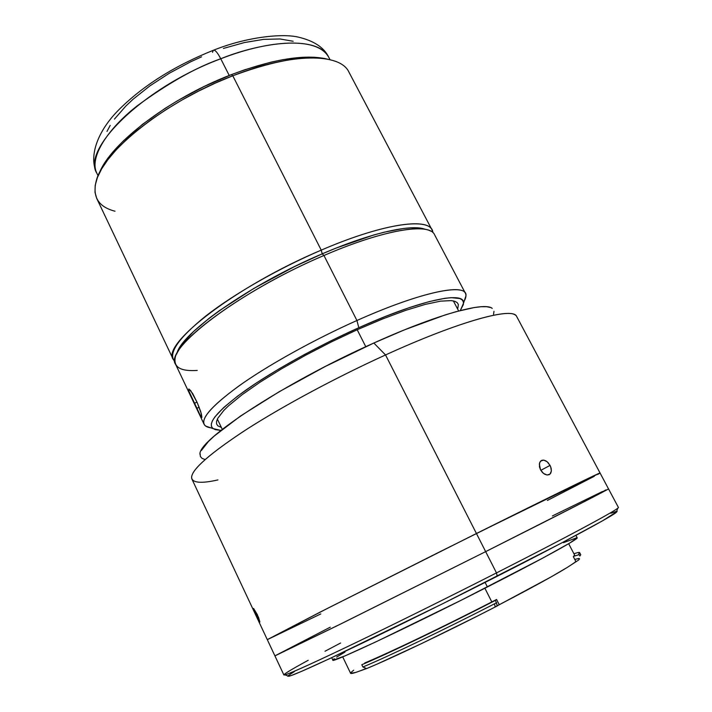 <?xml version="1.0" encoding="UTF-8"?>
<svg xmlns="http://www.w3.org/2000/svg" width="712" height="712" viewBox="0 0 712 712"><rect width="100%" height="100%" fill="white"/><g stroke="black" fill="none" stroke-linecap="round" stroke-linejoin="round"><path stroke-width="1.07" d="M98.096 175.82L96.876 173.274C88.786 157.548 107.913 128.676 137.247 105.812C168.459 82.984 196.29 67.302 220.756 58.767C217.409 52.394 214.917 49.564 213.288 50.285C214.917 49.564 217.409 52.394 220.756 58.767C143.735 87.425 80.981 149.315 96.876 173.274C88.697 157.379 96.574 132.272 118.495 110.111C142.756 85.832 174.333 65.904 213.235 50.329M229.228 75.481L220.756 58.767L229.228 75.481M213.805 50.107C246.37 37.069 281.721 33.277 298.07 37.06C313.85 40.762 324.067 47.473 328.704 57.182C320.293 38.671 275.206 37.54 220.756 58.767C254.362 44.856 314.935 32.574 328.704 57.182L330.021 59.683M212.523 52.341L213.288 50.285M201.54 56.827L190.602 61.837L169.394 73.194L149.921 85.867L133.117 99.217L125.953 105.946L114.436 119.118M110.191 125.41L106.987 131.426M293.166 41.269L280.021 38.973L263.556 39.374L244.421 42.551L223.417 48.443M432.015 229.878L348.916 72.081C340.283 52.964 292.009 52.474 232.788 75.784L321.237 250.135C381.187 224.227 426.906 217.32 432.015 229.878L432.843 232.548C432.495 216.786 385.619 222.295 321.237 250.135L322.233 253.837C371.281 232.646 412.043 223.719 425.465 229.398C412.043 223.719 371.281 232.646 322.233 253.837L321.237 250.135C278.668 268.397 233.972 294.02 205.919 315.906C177.902 338.601 167.569 353.864 174.921 361.705L173.274 359.444C160.876 344.377 236.384 285.868 321.237 250.135L232.788 75.784C279.113 58.66 313.262 53.809 335.236 61.25M100.285 170.969L104.174 163.902L109.381 156.453L115.869 148.683L123.585 140.682L142.445 124.369L165.166 108.322L177.644 100.659L204.086 86.535L231.356 74.644L232.788 75.784L231.356 74.644L244.857 69.723L270.747 62.202L282.815 59.683L304.549 57.2L313.974 57.227L327.458 59.132C305.234 53.881 273.203 59.051 231.356 74.644C169.385 98.194 110.013 143.877 99.191 173.443M115.006 211.215C98.47 206.925 92.213 196.832 96.227 180.937C103.311 151.113 166.047 101.122 232.788 75.784L215.665 82.948L198.648 91.056L182.067 99.965L166.252 109.497L151.496 119.447L138.066 129.637L126.211 139.864L116.092 149.938L107.868 159.675L101.62 168.913L97.402 177.519L95.203 185.351L94.999 192.338L96.707 198.381L173.274 359.444M176.816 353.909C180.127 333.946 249.948 284.408 322.233 253.837C249.948 284.408 180.127 333.946 176.816 353.909M497.261 605.618L495.196 606.998L494.493 603.829L496.673 602.699L494.493 603.829C445.071 629.274 388.556 656.339 362.897 666.993L361.803 664.723L362.897 666.993L366.271 668.443C356.214 672.529 350.989 674.139 350.589 673.285L355.697 672.439L366.591 668.586C391.787 658.226 446.967 631.864 495.196 606.998L494.493 603.829C445.071 629.274 388.556 656.339 362.897 666.993L366.591 668.586L377.44 663.949L422.145 643.301L476.951 616.298L497.332 605.894L495.481 600.349C445.623 626.053 387.773 653.838 361.803 664.723L365.381 663.192M365.194 662.819L364.793 662.943C388.85 652.957 443.736 626.658 491.823 601.934L484.89 588.245L491.823 601.934L496.567 599.486L499.237 604.746C542.695 582.113 568.238 567.704 575.875 561.528L573.329 556.659L574.611 555.066L568.674 543.701M331.694 657.683L332.86 660.113C329.905 664.163 410.13 626.471 487.409 586.964L485.103 582.416L487.409 586.964C542.455 558.911 579.07 538.646 577.183 537.765L575.928 535.38M616.45 512.248L617.704 508.217C613.174 512.213 565.568 537.809 496.487 572.902L497.216 576.266C565.061 541.752 611.911 516.396 616.45 512.248L616.743 511.287M287.951 675.937L288.903 676.275C294.635 674.807 317.481 664.545 357.442 645.481C396.824 626.622 449.842 600.376 497.216 576.266L496.487 572.902C572.341 534.374 620.837 508.048 618.39 507.407L608.493 488.841C610.371 488.432 561.421 513.539 485.664 551.631L496.487 572.902L485.664 551.631L336.616 626.017L274.921 655.886L330.261 627.174L274.921 655.868L336.616 626.017L485.664 551.631C561.421 513.539 610.371 488.432 608.493 488.841L600.065 473.008C601.462 471.718 552.12 495.783 476.435 533.511L485.664 551.631L343.282 622.724L274.921 655.877L283.857 674.923C284.738 675.857 305.697 666.557 346.717 647.021C387.346 627.592 445.08 599.032 496.487 572.902C448.257 597.413 394.279 624.166 354.282 643.399C313.698 662.836 290.576 673.329 284.916 674.869C281.373 675.554 289.125 670.695 308.198 660.3M325.019 651.249L340.612 643.007M287.79 676.275L291.279 675.528L301.594 671.345L329.896 658.52L442.161 603.999L560.976 543.309L602.672 520.73L617.135 511.51M616.548 511.314L610.789 513.245M294.457 671.496L288.493 675.43M344.973 652.094L336.625 657.087M334.266 658.68L333.029 659.73M332.958 660.193L344.857 655.948L375.856 641.886L461.243 600.207L543.087 557.923L569.814 543.016L577.183 537.765M577.032 537.685L563.495 542.66M494.778 600.714L496.567 599.486L499.237 604.746L497.314 605.832M573.934 553.767C577.45 552.548 579.346 552.156 579.63 552.592L578.74 553.883L579.871 556.045L580.743 554.728L579.63 552.592M579.132 554.648L573.792 556.268L579.132 554.648M578.936 559.73L579.31 558.537M579.105 558.493L574.762 559.401L578.785 558.475M497.652 605.609L551.124 576.898L567.411 567.339L578.616 560.041L579.515 558.849M353.668 670.188L350.758 672.715M365.345 663.13L367.659 661.733M552.361 515.96L602.388 491.547M605.939 489.892L585.166 501.203L485.664 551.631L476.435 533.511L328.01 608.119L267.294 639.643L320.569 611.893L439.411 552.005L554.612 494.769L600.002 473.008L476.435 533.511L385.539 354.95L373.827 343.024C282.949 383.572 196.049 441.262 200.063 454.683M599.646 473.329L597.715 474.432L599.646 473.329M594.28 476.292L547.394 500.447L594.28 476.292M320.818 613.913L267.303 639.652L320.818 613.913L267.303 639.652L328.01 608.119L476.435 533.511C552.12 495.783 601.462 471.718 600.065 473.008L516.663 316.493C513.432 306.667 460.406 320.765 385.539 354.95C334.747 378.054 279.958 407.647 243.139 431.623C206.16 456.258 189.089 472.083 191.929 479.114L267.294 639.643L320.569 611.893L476.435 533.511L385.539 354.95C456.267 322.661 508.306 307.958 515.586 315.247M197.233 370.436C181.605 371.459 174.209 367.712 175.036 359.186C175.241 339.98 247.767 287.737 323.951 255.492L356.935 320.507C417.179 293.522 461.794 283.518 465.434 293.335C466.404 295.24 466.022 297.75 464.286 300.873L465.959 295.783C467.971 282.433 422.269 291.217 356.935 320.507L358.812 327.716C421.335 299.583 465.31 290.701 463.521 303.196L460.299 310.548L463.343 304.585L463.405 301.977L462.248 299.948L459.845 298.533L451.239 297.669L445.062 298.275L429.122 301.621L408.848 307.789L385.05 316.609L358.812 327.716L331.418 340.594L304.291 354.594L278.819 368.994L256.275 383.038L237.683 396.059L223.773 407.469L214.953 416.823L212.505 420.632L211.339 423.827L211.446 426.399L212.772 428.33L215.282 429.639L220.925 430.413L213.111 428.597C206.747 423.409 217.596 410.628 245.658 390.256C273.684 370.507 317.579 346.157 358.812 327.716L356.935 320.507L323.951 255.492C239.081 291.35 163.36 349.61 175.624 364.384L204.068 424.219C201.256 417.125 214.499 403.223 243.815 382.513C272.936 362.461 316.253 338.645 356.935 320.507C313.885 339.695 268.05 365.203 238.983 385.895C209.898 407.237 198.808 420.641 205.715 426.105L210.797 427.814C207.254 427.333 205.011 426.132 204.068 424.219M201.398 417.401L196.619 408.394L199.218 407.228L196.619 408.394L189.009 391.351L188.805 389.037L190.665 390.532L197.304 402.778L201.336 413.761L201.888 417.276L200.909 416.778L189.009 391.351M177.11 352.965L182.681 343.317L193.53 331.525L209.453 318.024L219.162 310.806L254.006 288.333L294.439 266.626L322.233 253.837L323.951 255.492L322.233 253.837L335.833 248.194L373.48 235.085L384.471 232.13L403.41 228.49L411.189 227.804L423.062 228.659M221.352 427.44L217.819 425.838L216.599 423.96L216.546 421.477L217.712 418.389L223.764 410.477L228.65 405.715L242.035 394.768L259.871 382.308L281.462 368.869L305.813 355.119L331.73 341.742L357.905 329.425L383.003 318.789L405.787 310.334L425.233 304.398L440.559 301.149L451.292 300.606L454.861 301.31L457.22 302.644L458.377 304.567L457.665 309.106M465.434 293.335L434.56 234.711C429.567 222.358 383.928 229.504 323.951 255.492C376.167 232.904 418.736 224.058 430.76 231.133M188.956 389.01L192.676 393.522L197.304 402.778L200.811 411.865L201.825 417.49M197.001 402.138L194.234 403.375L197.001 402.138M217.952 479.924C201.024 483.724 192.231 482.923 191.572 477.503C191.786 469.252 210.378 453.055 247.34 428.909C284.026 405.44 336.687 377.173 385.539 354.95L373.827 343.024L325.153 366.547L278.988 391.84L240.718 415.879L214.232 436.038L208.394 441.547L201.363 450.491M256.925 616.948L253.499 608.448L258.509 617.331L259.871 622.012L256.925 616.948M550.047 465.39L540.817 470.338L550.047 465.39L551.141 468.265L551.364 471.041L550.688 473.284L549.166 474.682L547.047 475.002L544.644 474.201L542.348 472.376L540.524 469.804L539.322 464.055L540.105 461.777L541.992 460.263L543.754 460.112L546.068 460.967L548.276 462.827L550.696 466.814L551.364 471.041L550.02 474.112L547.047 475.002L543.461 473.4L540.524 469.804L539.465 466.876L539.607 462.827L540.8 460.958L543.754 460.112L547.208 461.785L550.047 465.39M253.579 608.431L257.344 614.678L259.898 621.976L257.53 618.203L253.57 609.143M257.504 615.034L256.293 615.64L257.504 615.034M365.781 346.7L357.193 329.745L365.781 346.7M492.232 308.376C484.498 301.514 436.91 314.428 373.827 343.024L404.772 329.727L444.991 314.989L456.116 311.669L474.299 307.531L481.214 306.721L486.643 306.73L490.577 307.522M200.134 453.873L200.392 456.508L202.075 458.394L205.109 459.552M493.549 314.241L493.994 311.322M284.916 674.869L288.903 676.275M350.589 673.285L342.703 656.856M267.294 639.643L274.921 655.886M205.715 426.105L213.111 428.597M465.959 295.783L463.521 303.196M540.951 460.833L541.992 460.263M217.365 419.092L222.269 429.354M453.366 300.909L458.644 310.975"/></g></svg>
